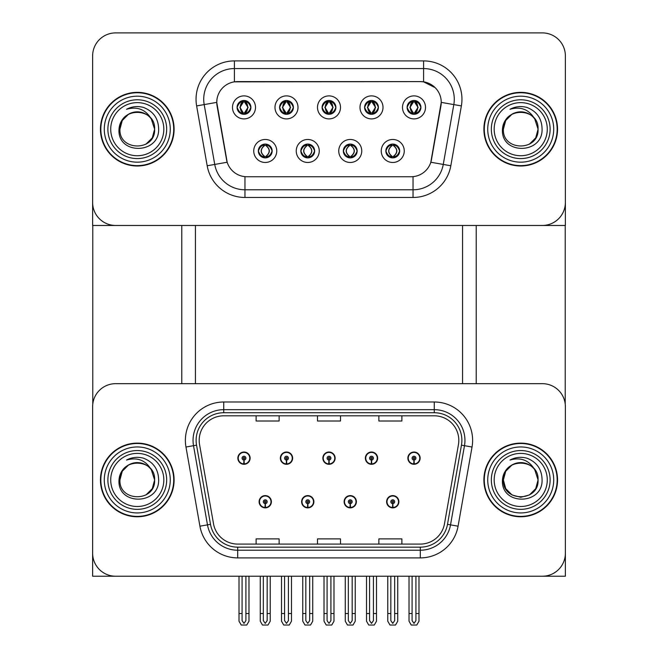 <?xml version="1.0" encoding="UTF-8"?>
<svg xmlns="http://www.w3.org/2000/svg" width="658" height="658" viewBox="0 0 658 658"><rect width="100%" height="100%" fill="white"/><g stroke="black" fill="none" stroke-linecap="round" stroke-linejoin="round"><path stroke-width="0.99" d="M259.112 501.733A6.136 6.136 0 0 0 265.248 507.869A6.136 6.136 0 0 0 271.384 501.733A6.136 6.136 0 0 0 265.248 495.597A6.136 6.136 0 0 0 259.112 501.733M301.611 501.733A6.136 6.136 0 0 0 307.747 507.869A6.136 6.136 0 0 0 313.882 501.733A6.136 6.136 0 0 0 307.747 495.597A6.136 6.136 0 0 0 301.611 501.733M344.118 501.733A6.136 6.136 0 0 0 350.253 507.869A6.136 6.136 0 0 0 356.389 501.733A6.136 6.136 0 0 0 350.253 495.597A6.136 6.136 0 0 0 344.118 501.733M365.363 458.157A6.136 6.136 0 0 0 371.507 464.293A6.136 6.136 0 0 0 377.643 458.157A6.136 6.136 0 0 0 371.507 452.021A6.136 6.136 0 0 0 365.363 458.157M322.864 458.157A6.136 6.136 0 0 0 329 464.293A6.136 6.136 0 0 0 335.136 458.157A6.136 6.136 0 0 0 329 452.021A6.136 6.136 0 0 0 322.864 458.157M280.357 458.157A6.136 6.136 0 0 0 286.493 464.293A6.136 6.136 0 0 0 292.637 458.157A6.136 6.136 0 0 0 286.493 452.021A6.136 6.136 0 0 0 280.357 458.157M237.859 458.157A6.136 6.136 0 0 0 243.995 464.293A6.136 6.136 0 0 0 250.13 458.157A6.136 6.136 0 0 0 243.995 452.021A6.136 6.136 0 0 0 237.859 458.157M386.616 501.733A6.136 6.136 0 0 0 392.752 507.869A6.136 6.136 0 0 0 398.888 501.733A6.136 6.136 0 0 0 392.752 495.597A6.136 6.136 0 0 0 386.616 501.733M407.87 458.157A6.136 6.136 0 0 0 414.005 464.293A6.136 6.136 0 0 0 420.141 458.157A6.136 6.136 0 0 0 414.005 452.021A6.136 6.136 0 0 0 407.87 458.157M565.37 576.227L565.37 406.677A23.014 23.014 0 0 0 542.356 383.663L115.644 383.663A23.014 23.014 0 0 0 92.63 406.677L92.63 576.227L565.37 576.227M462.566 225.464L462.566 383.663M195.434 225.464L195.434 383.663M322.099 107.394A6.901 6.901 0 0 0 329 114.303A6.901 6.901 0 0 0 335.901 107.394A6.901 6.901 0 0 0 329 100.493A6.901 6.901 0 0 0 322.099 107.394L322.157 107.394C323.522 103.635 325.315 101.776 327.536 101.817L327.067 100.764M317.493 107.394A11.507 11.507 0 0 0 329 118.901A11.507 11.507 0 0 0 340.507 107.394A11.507 11.507 0 0 0 329 95.887A11.507 11.507 0 0 0 317.493 107.394M343.344 150.97A6.901 6.901 0 0 0 350.253 157.879A6.901 6.901 0 0 0 357.154 150.97A6.901 6.901 0 0 0 350.253 144.069A6.901 6.901 0 0 0 343.344 150.97L343.41 150.97C344.718 154.688 346.511 156.546 348.789 156.555L349.612 156.555C345.039 152.829 345.039 149.111 349.612 145.393L348.789 145.393C346.552 145.344 344.759 147.203 343.41 150.97M338.747 150.97A11.507 11.507 0 0 0 350.253 162.477A11.507 11.507 0 0 0 361.76 150.97A11.507 11.507 0 0 0 350.253 139.463A11.507 11.507 0 0 0 338.747 150.97M364.598 107.394A6.901 6.901 0 0 0 371.507 114.303A6.901 6.901 0 0 0 378.408 107.394A6.901 6.901 0 0 0 371.507 100.493A6.901 6.901 0 0 0 364.598 107.394L364.664 107.394C366.029 103.635 367.822 101.776 370.043 101.817L369.574 100.764M359.992 107.394A11.507 11.507 0 0 0 371.507 118.901A11.507 11.507 0 0 0 383.014 107.394A11.507 11.507 0 0 0 371.507 95.887A11.507 11.507 0 0 0 359.992 107.394M407.105 107.394A6.901 6.901 0 0 0 414.005 114.303A6.901 6.901 0 0 0 420.914 107.394A6.901 6.901 0 0 0 414.005 100.493A6.901 6.901 0 0 0 407.105 107.394L407.162 107.394C408.528 103.635 410.321 101.776 412.541 101.817L412.072 100.764M402.499 107.394A11.507 11.507 0 0 0 414.005 118.901A11.507 11.507 0 0 0 425.512 107.394A11.507 11.507 0 0 0 414.005 95.887A11.507 11.507 0 0 0 402.499 107.394M279.592 107.394A6.901 6.901 0 0 0 286.493 114.303A6.901 6.901 0 0 0 293.402 107.394A6.901 6.901 0 0 0 286.493 100.493A6.901 6.901 0 0 0 279.592 107.394L279.658 107.394C281.024 103.635 282.817 101.776 285.037 101.817L284.569 100.764M274.986 107.394A11.507 11.507 0 0 0 286.493 118.901A11.507 11.507 0 0 0 298.008 107.394A11.507 11.507 0 0 0 286.493 95.887A11.507 11.507 0 0 0 274.986 107.394M237.086 107.394A6.901 6.901 0 0 0 243.995 114.303A6.901 6.901 0 0 0 250.895 107.394A6.901 6.901 0 0 0 243.995 100.493A6.901 6.901 0 0 0 237.086 107.394L237.151 107.394C238.517 103.635 240.31 101.776 242.531 101.817L242.062 100.764M232.488 107.394A11.507 11.507 0 0 0 243.995 118.901A11.507 11.507 0 0 0 255.501 107.394A11.507 11.507 0 0 0 243.995 95.887A11.507 11.507 0 0 0 232.488 107.394M258.339 150.97A6.901 6.901 0 0 0 265.248 157.879A6.901 6.901 0 0 0 272.149 150.97A6.901 6.901 0 0 0 265.248 144.069A6.901 6.901 0 0 0 258.339 150.97L258.405 150.97C259.713 154.688 261.506 156.546 263.784 156.555L264.606 156.555C260.033 152.829 260.033 149.111 264.606 145.393L263.784 145.393C261.547 145.344 259.754 147.203 258.405 150.97M253.741 150.97A11.507 11.507 0 0 0 265.248 162.477A11.507 11.507 0 0 0 276.755 150.97A11.507 11.507 0 0 0 265.248 139.463A11.507 11.507 0 0 0 253.741 150.97M300.846 150.97A6.901 6.901 0 0 0 307.747 157.879A6.901 6.901 0 0 0 314.656 150.97A6.901 6.901 0 0 0 307.747 144.069A6.901 6.901 0 0 0 300.846 150.97L300.903 150.97C302.219 154.688 304.012 156.546 306.291 156.555L307.105 156.555C302.54 152.829 302.54 149.111 307.105 145.393L306.291 145.393C304.054 145.344 302.261 147.203 300.903 150.97M296.24 150.97A11.507 11.507 0 0 0 307.747 162.477A11.507 11.507 0 0 0 319.253 150.97A11.507 11.507 0 0 0 307.747 139.463A11.507 11.507 0 0 0 296.24 150.97M385.851 150.97A6.901 6.901 0 0 0 392.752 157.879A6.901 6.901 0 0 0 399.661 150.97A6.901 6.901 0 0 0 392.752 144.069A6.901 6.901 0 0 0 385.851 150.97L385.917 150.97C387.225 154.688 389.018 156.546 391.296 156.555L392.11 156.555C387.546 152.829 387.546 149.111 392.11 145.393L391.296 145.393C389.059 145.344 387.266 147.203 385.917 150.97M381.245 150.97A11.507 11.507 0 0 0 392.752 162.477A11.507 11.507 0 0 0 404.259 150.97A11.507 11.507 0 0 0 392.752 139.463A11.507 11.507 0 0 0 381.245 150.97M216.762 102.335A20.711 20.711 0 0 0 217.074 105.93L226.541 159.631A20.711 20.711 0 0 0 246.939 176.747L411.061 176.747A20.711 20.711 0 0 0 431.459 159.631L440.926 105.93A20.711 20.711 0 0 0 420.528 81.617L237.472 81.617A20.711 20.711 0 0 0 216.762 102.335L216.984 99.259M92.63 55.914L92.63 225.464L565.37 225.464L565.37 55.914A23.014 23.014 0 0 0 542.356 32.9L115.644 32.9A23.014 23.014 0 0 0 92.63 55.914L92.63 202.45A23.014 23.014 0 0 0 115.644 225.464L542.356 225.464A23.014 23.014 0 0 0 565.37 202.45L565.37 55.914M100.452 479.945A36.823 36.823 0 0 0 137.275 516.769A36.823 36.823 0 0 0 174.107 479.945A36.823 36.823 0 0 0 137.275 443.122A36.823 36.823 0 0 0 100.452 479.945M483.893 479.945A36.823 36.823 0 0 0 520.725 516.769A36.823 36.823 0 0 0 557.548 479.945A36.823 36.823 0 0 0 520.725 443.122A36.823 36.823 0 0 0 483.893 479.945M199.193 440.358A24.552 24.552 0 0 1 223.736 415.807L434.264 415.807A24.552 24.552 0 0 1 458.437 444.619L444.479 523.793A24.552 24.552 0 0 1 420.298 544.084L237.703 544.084A24.552 24.552 0 0 1 213.521 523.793L199.563 444.619A24.552 24.552 0 0 1 199.193 440.358M196.125 440.358A27.62 27.62 0 0 0 196.545 445.153L210.502 524.327A27.62 27.62 0 0 0 237.703 547.152L420.298 547.152A27.62 27.62 0 0 0 447.498 524.327L461.455 445.153A27.62 27.62 0 0 0 434.264 412.739L223.736 412.739A27.62 27.62 0 0 0 196.125 440.358M185.967 447.021A38.361 38.361 0 0 1 223.736 401.997L434.264 401.997A38.361 38.361 0 0 1 472.033 447.021L458.075 526.194A38.361 38.361 0 0 1 420.298 557.894L237.703 557.894A38.361 38.361 0 0 1 199.925 526.194L185.967 447.021L193.518 445.688A30.687 30.687 0 0 1 223.736 409.671L434.264 409.671A30.687 30.687 0 0 1 464.482 445.688L450.524 524.862A30.687 30.687 0 0 1 420.298 550.22L237.703 550.22A30.687 30.687 0 0 1 207.476 524.862L193.518 445.688A30.687 30.687 0 0 1 193.049 440.358M542.356 383.663L115.644 383.663M92.63 406.677L92.63 553.214A23.014 23.014 0 0 0 115.644 576.227L542.356 576.227A23.014 23.014 0 0 0 565.37 553.214L565.37 406.677M317.493 415.807L317.493 421.005L340.507 421.005L340.507 415.807M256.118 415.807L256.118 421.005L279.132 421.005L279.132 415.807M378.868 415.807L378.868 421.005L401.882 421.005L401.882 415.807M340.507 544.084L340.507 538.886L317.493 538.886L317.493 544.084M279.132 544.084L279.132 538.886L256.118 538.886L256.118 544.084M401.882 544.084L401.882 538.886L378.868 538.886L378.868 544.084M100.452 129.182A36.823 36.823 0 0 0 137.275 166.005A36.823 36.823 0 0 0 174.107 129.182A36.823 36.823 0 0 0 137.275 92.359A36.823 36.823 0 0 0 100.452 129.182M483.893 129.182A36.823 36.823 0 0 0 520.725 166.005A36.823 36.823 0 0 0 557.548 129.182A36.823 36.823 0 0 0 520.725 92.359A36.823 36.823 0 0 0 483.893 129.182M234.404 60.906L423.596 60.906A38.361 38.361 0 0 1 461.373 105.922L450.82 165.767A38.361 38.361 0 0 1 413.043 197.466L244.957 197.466A38.361 38.361 0 0 1 207.18 165.767L196.627 105.922A38.361 38.361 0 0 1 234.404 60.906L234.404 68.572L423.596 68.572A30.687 30.687 0 0 1 453.814 104.589L443.262 164.434A30.687 30.687 0 0 1 413.043 189.792L244.957 189.792A30.687 30.687 0 0 1 214.738 164.434L204.186 104.589A30.687 30.687 0 0 1 234.404 68.572L234.404 81.847L420.528 81.617L423.596 81.847L435.168 87.678M411.061 176.747L246.939 176.747M461.373 105.922L441.238 102.377L430.817 162.238L450.82 165.767M207.18 165.767L227.183 162.238L216.762 102.377L204.186 104.589A30.687 30.687 0 0 1 203.717 99.259M431.459 159.631L431.327 160.289M226.673 160.289L226.541 159.631M542.356 32.9L115.644 32.9M394.668 576.227L394.668 620.634L392.752 623.373L390.836 620.634L390.836 613.519L387.768 613.519L387.768 621.185L389.98 625.026L395.524 625.026L397.745 621.185L397.745 576.227M392.67 503.65L392.505 507.483A5.758 5.758 0 0 1 387.003 501.733A5.758 5.758 0 0 1 392.752 495.984A5.758 5.758 0 0 1 398.509 501.733A5.758 5.758 0 0 1 393.007 507.483L392.834 503.65A1.916 1.916 0 0 0 394.668 501.733A1.916 1.916 0 0 0 392.752 499.817A1.916 1.916 0 0 0 390.836 501.733A1.916 1.916 0 0 0 392.67 503.65L392.719 502.498A0.765 0.765 0 0 1 391.987 501.733A0.765 0.765 0 0 1 392.752 500.968A0.765 0.765 0 0 1 393.525 501.733A0.765 0.765 0 0 1 392.785 502.498L392.834 503.65M387.768 576.227L387.768 613.519M390.836 576.227L390.836 613.519M394.668 613.519L397.745 613.519M415.922 576.227L415.922 620.634L414.005 623.373L412.089 620.634L412.089 613.519L409.021 613.519L409.021 621.185L411.234 625.026L416.777 625.026L418.99 621.185L418.99 576.227M413.923 460.074L413.759 463.906A5.758 5.758 0 0 1 408.248 458.157A5.758 5.758 0 0 1 414.005 452.4A5.758 5.758 0 0 1 419.763 458.157A5.758 5.758 0 0 1 414.26 463.906L414.088 460.074A1.916 1.916 0 0 0 415.922 458.157A1.916 1.916 0 0 0 414.005 456.241A1.916 1.916 0 0 0 412.089 458.157A1.916 1.916 0 0 0 413.923 460.074L413.972 458.922A0.765 0.765 0 0 1 413.24 458.157A0.765 0.765 0 0 1 414.005 457.392A0.765 0.765 0 0 1 414.77 458.157A0.765 0.765 0 0 1 414.038 458.922L414.088 460.074M409.021 576.227L409.021 613.519M412.089 576.227L412.089 613.519M415.922 613.519L418.99 613.519M352.17 576.227L352.17 620.634L350.253 623.373L348.337 620.634L348.337 613.519L345.261 613.519L345.261 621.185L347.482 625.026L353.025 625.026L355.238 621.185L355.238 576.227M350.171 503.65L349.998 507.483A5.758 5.758 0 0 1 344.496 501.733A5.758 5.758 0 0 1 350.253 495.984A5.758 5.758 0 0 1 356.003 501.733A5.758 5.758 0 0 1 350.5 507.483L350.336 503.65A1.916 1.916 0 0 0 352.17 501.733A1.916 1.916 0 0 0 350.253 499.817A1.916 1.916 0 0 0 348.337 501.733A1.916 1.916 0 0 0 350.171 503.65L350.221 502.498A0.765 0.765 0 0 1 349.48 501.733A0.765 0.765 0 0 1 350.253 500.968A0.765 0.765 0 0 1 351.018 501.733A0.765 0.765 0 0 1 350.286 502.498L350.336 503.65M345.261 576.227L345.261 613.519M348.337 576.227L348.337 613.519M352.17 613.519L355.238 613.519M309.663 576.227L309.663 620.634L307.747 623.373L305.83 620.634L305.83 613.519L302.762 613.519L302.762 621.185L304.975 625.026L310.518 625.026L312.739 621.185L312.739 576.227M307.664 503.65L307.5 507.483A5.758 5.758 0 0 1 301.997 501.733A5.758 5.758 0 0 1 307.747 495.984A5.758 5.758 0 0 1 313.504 501.733A5.758 5.758 0 0 1 308.002 507.483L307.829 503.65A1.916 1.916 0 0 0 309.663 501.733A1.916 1.916 0 0 0 307.747 499.817A1.916 1.916 0 0 0 305.83 501.733A1.916 1.916 0 0 0 307.664 503.65L307.714 502.498A0.765 0.765 0 0 1 306.982 501.733A0.765 0.765 0 0 1 307.747 500.968A0.765 0.765 0 0 1 308.52 501.733A0.765 0.765 0 0 1 307.779 502.498L307.829 503.65M302.762 576.227L302.762 613.519M305.83 576.227L305.83 613.519M309.663 613.519L312.739 613.519M267.164 576.227L267.164 620.634L265.248 623.373L263.332 620.634L263.332 613.519L260.255 613.519L260.255 621.185L262.476 625.026L268.02 625.026L270.232 621.185L270.232 576.227M265.166 503.65L264.993 507.483A5.758 5.758 0 0 1 259.491 501.733A5.758 5.758 0 0 1 265.248 495.984A5.758 5.758 0 0 1 270.997 501.733A5.758 5.758 0 0 1 265.495 507.483L265.33 503.65A1.916 1.916 0 0 0 267.164 501.733A1.916 1.916 0 0 0 265.248 499.817A1.916 1.916 0 0 0 263.332 501.733A1.916 1.916 0 0 0 265.166 503.65L265.215 502.498A0.765 0.765 0 0 1 264.475 501.733A0.765 0.765 0 0 1 265.248 500.968A0.765 0.765 0 0 1 266.013 501.733A0.765 0.765 0 0 1 265.281 502.498L265.33 503.65M260.255 576.227L260.255 613.519M263.332 576.227L263.332 613.519M267.164 613.519L270.232 613.519M373.423 576.227L373.423 620.634L371.507 623.373L369.582 620.634L369.582 613.519L366.514 613.519L366.514 621.185L368.727 625.026L374.279 625.026L376.491 621.185L376.491 576.227M371.416 460.074L371.252 463.906A5.758 5.758 0 0 1 365.749 458.157A5.758 5.758 0 0 1 371.507 452.4A5.758 5.758 0 0 1 377.256 458.157A5.758 5.758 0 0 1 371.754 463.906L371.589 460.074A1.916 1.916 0 0 0 373.423 458.157A1.916 1.916 0 0 0 371.507 456.241A1.916 1.916 0 0 0 369.582 458.157A1.916 1.916 0 0 0 371.416 460.074L371.466 458.922A0.765 0.765 0 0 1 370.734 458.157A0.765 0.765 0 0 1 371.507 457.392A0.765 0.765 0 0 1 372.272 458.157A0.765 0.765 0 0 1 371.54 458.922L371.589 460.074M366.514 576.227L366.514 613.519M369.582 576.227L369.582 613.519M373.423 613.519L376.491 613.519M330.916 576.227L330.916 620.634L329 623.373L327.084 620.634L327.084 613.519L324.016 613.519L324.016 621.185L326.228 625.026L331.772 625.026L333.984 621.185L333.984 576.227M328.918 460.074L328.745 463.906A5.758 5.758 0 0 1 323.243 458.157A5.758 5.758 0 0 1 329 452.4A5.758 5.758 0 0 1 334.757 458.157A5.758 5.758 0 0 1 329.255 463.906L329.082 460.074A1.916 1.916 0 0 0 330.916 458.157A1.916 1.916 0 0 0 329 456.241A1.916 1.916 0 0 0 327.084 458.157A1.916 1.916 0 0 0 328.918 460.074L328.967 458.922A0.765 0.765 0 0 1 328.235 458.157A0.765 0.765 0 0 1 329 457.392A0.765 0.765 0 0 1 329.765 458.157A0.765 0.765 0 0 1 329.033 458.922L329.082 460.074M324.016 576.227L324.016 613.519M327.084 576.227L327.084 613.519M330.916 613.519L333.984 613.519M288.418 576.227L288.418 620.634L286.493 623.373L284.577 620.634L284.577 613.519L281.509 613.519L281.509 621.185L283.721 625.026L289.273 625.026L291.486 621.185L291.486 576.227M286.411 460.074L286.246 463.906A5.758 5.758 0 0 1 280.744 458.157A5.758 5.758 0 0 1 286.493 452.4A5.758 5.758 0 0 1 292.251 458.157A5.758 5.758 0 0 1 286.748 463.906L286.584 460.074A1.916 1.916 0 0 0 288.418 458.157A1.916 1.916 0 0 0 286.493 456.241A1.916 1.916 0 0 0 284.577 458.157A1.916 1.916 0 0 0 286.411 460.074L286.46 458.922A0.765 0.765 0 0 1 285.728 458.157A0.765 0.765 0 0 1 286.493 457.392A0.765 0.765 0 0 1 287.266 458.157A0.765 0.765 0 0 1 286.534 458.922L286.584 460.074M281.509 576.227L281.509 613.519M284.577 576.227L284.577 613.519M288.418 613.519L291.486 613.519M245.911 576.227L245.911 620.634L243.995 623.373L242.078 620.634L242.078 613.519L239.01 613.519L239.01 621.185L241.223 625.026L246.766 625.026L248.979 621.185L248.979 576.227M243.912 460.074L243.74 463.906A5.758 5.758 0 0 1 238.237 458.157A5.758 5.758 0 0 1 243.995 452.4A5.758 5.758 0 0 1 249.752 458.157A5.758 5.758 0 0 1 244.241 463.906L244.077 460.074A1.916 1.916 0 0 0 245.911 458.157A1.916 1.916 0 0 0 243.995 456.241A1.916 1.916 0 0 0 242.078 458.157A1.916 1.916 0 0 0 243.912 460.074L243.962 458.922A0.765 0.765 0 0 1 243.23 458.157A0.765 0.765 0 0 1 243.995 457.392A0.765 0.765 0 0 1 244.76 458.157A0.765 0.765 0 0 1 244.028 458.922L244.077 460.074M239.01 576.227L239.01 613.519M242.078 576.227L242.078 613.519M245.911 613.519L248.979 613.519M393.945 157.772L393.394 156.555L394.216 156.555C396.453 156.596 398.246 154.737 399.595 150.962C398.279 147.252 396.486 145.393 394.216 145.393L394.685 144.341M393.945 144.168L393.394 145.393L394.216 145.393M393.394 156.555L393.747 157.805L393.163 156.555C397.86 152.829 397.86 149.111 393.171 145.393L393.747 144.135L393.171 145.393C398.016 149.111 398.016 152.829 393.163 156.555L393.394 156.555C397.967 152.829 397.967 149.111 393.394 145.393M392.341 156.555L391.765 157.805L392.349 156.555C387.488 152.829 387.488 149.111 392.349 145.393C387.652 149.111 387.652 152.829 392.341 156.555M392.11 145.393L391.568 144.168M420.914 107.394L420.849 107.394C419.516 103.684 417.723 101.826 415.469 101.817L414.647 101.817L418.134 107.394L414.647 112.97L415.469 112.97L415.938 114.023M412.813 100.592L413.364 101.817L412.541 101.817M414.425 101.817L414.425 101.817C418.702 101.965 418.842 112.255 414.417 112.97L414.992 114.229L414.425 112.97L417.995 107.394L414.425 101.817L415.001 100.559L414.417 101.817M420.849 107.394C419.467 111.186 417.674 113.044 415.469 112.97M413.364 101.817L409.876 107.394L413.364 112.97L412.541 112.97C410.386 113.11 408.593 111.251 407.162 107.394M413.364 112.97L410.016 107.394L413.586 101.817C409.309 101.965 409.169 112.255 413.594 112.97L412.813 114.196M92.778 225.464L92.778 404.028M181.773 225.464L181.773 383.663M476.228 225.464L476.228 383.663M565.222 225.464L565.222 404.028M351.438 157.772L350.895 156.555L351.709 156.555C353.946 156.596 355.748 154.737 357.097 150.962C355.772 147.252 353.979 145.393 351.709 145.393L352.178 144.341M351.438 144.168L350.895 145.393L351.709 145.393M350.895 156.555L351.24 157.805L350.656 156.555C355.353 152.829 355.353 149.111 350.665 145.393L351.24 144.135L350.665 145.393C355.517 149.111 355.517 152.829 350.656 156.555L350.895 156.555C355.46 152.829 355.46 149.111 350.895 145.393M349.834 156.555L349.258 157.805L349.842 156.555C344.989 152.829 344.989 149.111 349.842 145.393C345.146 149.111 345.146 152.829 349.834 156.555M349.612 145.393L349.061 144.168M308.939 157.772L308.388 156.555L309.211 156.555C311.448 156.596 313.241 154.737 314.59 150.962C313.274 147.252 311.481 145.393 309.211 145.393L309.679 144.341M308.939 144.168L308.388 145.393L309.211 145.393M308.388 156.555L308.742 157.805L308.158 156.555C312.854 152.829 312.854 149.111 308.166 145.393L308.742 144.135L308.166 145.393C313.011 149.111 313.011 152.829 308.158 156.555L308.388 156.555C312.961 152.829 312.961 149.111 308.388 145.393M307.335 156.555L306.76 157.805L307.344 156.555C302.483 152.829 302.483 149.111 307.344 145.393C302.647 149.111 302.647 152.829 307.335 156.555M307.105 145.393L306.562 144.168M266.432 157.772L265.89 156.555L266.704 156.555C268.941 156.596 270.742 154.737 272.083 150.962C270.767 147.252 268.974 145.393 266.704 145.393L267.173 144.341M266.432 144.168L265.89 145.393L266.704 145.393M265.89 156.555L266.235 157.805L265.651 156.555C270.348 152.829 270.348 149.111 265.659 145.393L266.235 144.135L265.659 145.393C270.512 149.111 270.512 152.829 265.651 156.555L265.89 156.555C270.454 152.829 270.454 149.111 265.89 145.393M264.829 156.555L264.253 157.805L264.837 156.555C259.984 152.829 259.984 149.111 264.837 145.393C260.14 149.111 260.14 152.829 264.829 156.555M264.606 145.393L264.055 144.168M378.408 107.394L378.342 107.394C377.009 103.684 375.216 101.826 372.963 101.817L372.148 101.817L375.628 107.394L372.148 112.97L372.963 112.97L373.431 114.023M370.314 100.592L370.857 101.817L370.043 101.817M372.494 114.229L371.918 112.97L375.496 107.394L371.918 101.817L372.494 100.559M378.342 107.394C376.96 111.186 375.167 113.044 372.963 112.97M370.857 101.817L367.378 107.394L370.857 112.97L370.043 112.97C367.888 113.11 366.095 111.251 364.664 107.394M370.314 114.196L371.087 112.97L367.509 107.394L371.087 101.817L370.512 100.559M370.857 112.97L370.512 114.229M335.901 107.394L335.843 107.394C334.511 103.684 332.718 101.826 330.464 101.817L329.642 101.817L333.129 107.394L329.642 112.97L330.464 112.97L330.933 114.023M327.807 100.592L328.358 101.817L327.536 101.817M329.419 101.817L329.419 101.817C333.696 101.965 333.836 112.255 329.411 112.97L329.987 114.229L329.419 112.97L332.989 107.394L329.419 101.817L329.995 100.559L329.411 101.817M335.843 107.394C334.461 111.186 332.668 113.044 330.464 112.97M328.358 101.817L324.871 107.394L328.358 112.97L327.536 112.97C325.381 113.11 323.588 111.251 322.157 107.394M328.358 112.97L325.011 107.394L328.581 101.817C324.304 101.965 324.164 112.255 328.589 112.97L327.807 114.196M293.402 107.394L293.336 107.394C292.004 103.684 290.211 101.826 287.957 101.817L287.143 101.817L290.622 107.394L287.143 112.97L287.957 112.97L288.426 114.023M285.309 100.592L285.852 101.817L285.037 101.817M287.488 114.229L286.913 112.97L290.491 107.394L286.913 101.817L287.488 100.559M293.336 107.394C291.955 111.186 290.162 113.044 287.957 112.97M285.852 101.817L282.372 107.394L285.852 112.97L285.037 112.97C282.882 113.11 281.089 111.251 279.658 107.394M285.309 114.196L286.082 112.97L282.504 107.394L286.082 101.817L285.506 100.559M285.852 112.97L285.506 114.229M250.895 107.394L250.838 107.394C249.505 103.684 247.712 101.826 245.459 101.817L244.636 101.817L248.124 107.394L244.636 112.97L245.459 112.97L245.928 114.023M242.802 100.592L243.353 101.817L242.531 101.817M244.414 101.817L244.414 101.817C248.691 101.965 248.831 112.255 244.406 112.97L244.982 114.229L244.414 112.97L247.984 107.394L244.414 101.817L244.99 100.559L244.406 101.817M250.838 107.394C249.456 111.186 247.663 113.044 245.459 112.97M243.353 101.817L239.866 107.394L243.353 112.97L242.531 112.97C240.376 113.11 238.583 111.251 237.151 107.394M243.353 112.97L240.006 107.394L243.575 101.817C239.298 101.965 239.158 112.255 243.583 112.97L242.802 114.196M163.826 479.945A26.55 26.55 0 0 1 137.275 506.495A26.55 26.55 0 0 1 110.725 479.945A26.55 26.55 0 0 1 137.275 453.395A26.55 26.55 0 0 1 163.826 479.945M100.838 479.945A36.445 36.445 0 0 1 137.275 443.5A36.445 36.445 0 0 1 173.72 479.945A36.445 36.445 0 0 1 137.275 516.39A36.445 36.445 0 0 1 100.838 479.945M151.332 469.779L154.622 479.945C155.683 502.317 118.876 502.317 119.937 479.945C118.876 457.573 155.683 457.573 154.622 479.945C155.683 502.317 118.876 502.317 119.937 479.945C118.876 457.573 155.683 457.573 154.622 479.945L151.332 469.779C145.673 460.222 137.407 456.981 126.533 460.041C131.962 457.22 137.612 456.603 143.502 458.198C153.396 462.097 158.446 469.343 158.636 479.945C159.359 505.221 117.182 505.854 119.008 479.945C119.427 474.064 122.075 469.417 126.945 466.02A17.347 17.347 0 0 1 151.332 469.779L152.294 471.276M154.622 479.945L152.294 488.614L145.953 494.964L152.294 488.614L154.622 479.945L152.294 488.614L145.953 494.964M119.937 479.945L122.256 471.276L128.606 464.926L122.256 471.276L119.937 479.945C119.962 475.397 121.59 471.375 124.831 467.871M163.826 129.182A26.55 26.55 0 0 1 137.275 155.732A26.55 26.55 0 0 1 110.725 129.182A26.55 26.55 0 0 1 137.275 102.632A26.55 26.55 0 0 1 163.826 129.182M100.838 129.182A36.445 36.445 0 0 1 137.275 92.745A36.445 36.445 0 0 1 173.72 129.182A36.445 36.445 0 0 1 137.275 165.627A36.445 36.445 0 0 1 100.838 129.182M151.332 119.016L154.622 129.182C155.683 151.554 118.876 151.554 119.937 129.182C118.876 106.81 155.683 106.81 154.622 129.182C155.683 151.554 118.876 151.554 119.937 129.182C118.876 106.81 155.683 106.81 154.622 129.182L151.332 119.016C145.673 109.467 137.407 106.218 126.533 109.277C131.962 106.456 137.612 105.839 143.502 107.435C153.396 111.334 158.446 118.58 158.636 129.182C159.359 154.457 117.182 155.091 119.008 129.182C119.427 123.301 122.075 118.654 126.945 115.257A17.347 17.347 0 0 1 151.332 119.016L152.294 120.513M154.622 129.182L152.294 137.851L145.953 144.201L152.294 137.851L154.622 129.182L152.294 137.851L145.953 144.201M119.937 129.182L122.256 120.513L128.606 114.163L122.256 120.513L119.937 129.182C119.962 124.633 121.59 120.611 124.831 117.108M547.275 479.945A26.55 26.55 0 0 1 520.725 506.495A26.55 26.55 0 0 1 494.174 479.945A26.55 26.55 0 0 1 520.725 453.395A26.55 26.55 0 0 1 547.275 479.945M484.28 479.945A36.445 36.445 0 0 1 520.725 443.5A36.445 36.445 0 0 1 557.161 479.945A36.445 36.445 0 0 1 520.725 516.39A36.445 36.445 0 0 1 484.28 479.945M533.967 491.139L529.394 494.964L520.725 497.292L512.047 494.964L505.706 488.614L503.378 479.945C502.317 457.573 539.124 457.573 538.063 479.945C539.124 502.317 502.317 502.317 503.378 479.945C502.317 457.573 539.124 457.573 538.063 479.945L534.773 469.779C529.114 460.222 520.848 456.981 509.983 460.041C515.403 457.22 521.054 456.603 526.943 458.198C536.846 462.097 541.888 469.343 542.077 479.945C542.809 505.221 500.623 505.854 502.457 479.945C502.876 474.064 505.525 469.417 510.386 466.02A17.347 17.347 0 0 1 534.773 469.779L535.744 471.276M534.773 469.779L538.063 479.945L535.744 488.614L529.394 494.964L535.744 488.614L538.063 479.945C539.124 502.317 502.317 502.317 503.378 479.945L505.706 471.276L512.047 464.926L505.706 471.276L503.378 479.945C503.403 475.397 505.04 471.375 508.272 467.871M547.275 129.182A26.55 26.55 0 0 1 520.725 155.732A26.55 26.55 0 0 1 494.174 129.182A26.55 26.55 0 0 1 520.725 102.632A26.55 26.55 0 0 1 547.275 129.182M484.28 129.182A36.445 36.445 0 0 1 520.725 92.745A36.445 36.445 0 0 1 557.161 129.182A36.445 36.445 0 0 1 520.725 165.627A36.445 36.445 0 0 1 484.28 129.182M534.773 119.016L538.063 129.182C539.124 151.554 502.317 151.554 503.378 129.182C502.317 106.81 539.124 106.81 538.063 129.182C539.124 151.554 502.317 151.554 503.378 129.182C502.317 106.81 539.124 106.81 538.063 129.182L534.773 119.016C529.114 109.467 520.848 106.218 509.983 109.277C515.403 106.456 521.054 105.839 526.943 107.435C536.846 111.334 541.888 118.58 542.077 129.182C542.809 154.457 500.623 155.091 502.457 129.182C502.876 123.301 505.525 118.654 510.386 115.257A17.347 17.347 0 0 1 534.773 119.016L535.744 120.513M538.063 129.182L535.744 137.851L529.394 144.201L535.744 137.851L538.063 129.182L535.744 137.851L529.394 144.201M503.378 129.182L505.706 120.513L512.047 114.163L505.706 120.513L503.378 129.182C503.403 124.633 505.04 120.611 508.272 117.108M434.264 401.997L434.264 412.739M193.518 445.688L196.545 445.153M237.703 557.894L237.703 547.152M420.298 547.152L420.298 557.894M447.498 524.327L458.075 526.194M199.925 526.194L210.502 524.327M461.455 445.153L472.033 447.021M223.736 401.997L223.736 412.739M423.596 60.906L423.596 81.847M413.043 176.657L413.043 197.466M244.957 197.466L244.957 176.657M196.627 105.922L204.186 104.589M392.505 507.483A5.758 5.758 0 0 1 387.003 501.733M413.759 463.906A5.758 5.758 0 0 1 408.248 458.157M349.998 507.483A5.758 5.758 0 0 1 344.496 501.733M307.5 507.483A5.758 5.758 0 0 1 301.997 501.733M264.993 507.483A5.758 5.758 0 0 1 259.491 501.733M371.252 463.906A5.758 5.758 0 0 1 365.749 458.157M328.745 463.906A5.758 5.758 0 0 1 323.243 458.157M286.246 463.906A5.758 5.758 0 0 1 280.744 458.157M243.74 463.906A5.758 5.758 0 0 1 238.237 458.157M394.216 156.555L394.685 157.599M391.296 145.393L390.827 144.341M391.296 156.555L390.827 157.599M391.568 157.772L392.11 156.555M415.469 101.817L415.938 100.764M415.198 100.592L414.647 101.817M413.01 100.559L413.586 101.817L413.018 100.559M415.198 114.196L414.647 112.97M412.541 112.97L412.072 114.023M413.01 114.229L413.586 112.97L413.018 114.229M351.709 156.555L352.178 157.599M348.789 145.393L348.321 144.341M348.789 156.555L348.321 157.599M349.061 157.772L349.612 156.555M309.211 156.555L309.679 157.599M306.291 145.393L305.822 144.341M306.291 156.555L305.822 157.599M306.562 157.772L307.105 156.555M266.704 156.555L267.173 157.599M263.784 145.393L263.315 144.341M263.784 156.555L263.315 157.599M264.055 157.772L264.606 156.555M372.963 101.817L373.431 100.764M372.691 100.592L372.148 101.817M372.691 114.196L372.148 112.97M370.043 112.97L369.574 114.023M330.464 101.817L330.933 100.764M330.193 100.592L329.642 101.817M328.005 100.559L328.581 101.817L328.013 100.559M330.193 114.196L329.642 112.97M327.536 112.97L327.067 114.023M328.005 114.229L328.581 112.97L328.013 114.229M287.957 101.817L288.426 100.764M287.686 100.592L287.143 101.817M287.686 114.196L287.143 112.97M285.037 112.97L284.569 114.023M245.459 101.817L245.928 100.764M245.187 100.592L244.636 101.817M242.999 100.559L243.575 101.817L243.008 100.559M245.187 114.196L244.636 112.97M242.531 112.97L242.062 114.023M242.999 114.229L243.575 112.97L243.008 114.229M166.671 479.945A29.396 29.396 0 0 1 137.275 509.341A29.396 29.396 0 0 1 107.879 479.945A29.396 29.396 0 0 1 137.275 450.549A29.396 29.396 0 0 1 166.671 479.945M104.285 479.945A32.99 32.99 0 0 1 137.275 446.955A32.99 32.99 0 0 1 170.266 479.945A32.99 32.99 0 0 1 137.275 512.936A32.99 32.99 0 0 1 104.285 479.945M166.671 129.182A29.396 29.396 0 0 1 137.275 158.578A29.396 29.396 0 0 1 107.879 129.182A29.396 29.396 0 0 1 137.275 99.786A29.396 29.396 0 0 1 166.671 129.182M104.285 129.182A32.99 32.99 0 0 1 137.275 96.191A32.99 32.99 0 0 1 170.266 129.182A32.99 32.99 0 0 1 137.275 162.172A32.99 32.99 0 0 1 104.285 129.182M550.121 479.945A29.396 29.396 0 0 1 520.725 509.341A29.396 29.396 0 0 1 491.329 479.945A29.396 29.396 0 0 1 520.725 450.549A29.396 29.396 0 0 1 550.121 479.945M487.734 479.945A32.99 32.99 0 0 1 520.725 446.955A32.99 32.99 0 0 1 553.715 479.945A32.99 32.99 0 0 1 520.725 512.936A32.99 32.99 0 0 1 487.734 479.945M550.121 129.182A29.396 29.396 0 0 1 520.725 158.578A29.396 29.396 0 0 1 491.329 129.182A29.396 29.396 0 0 1 520.725 99.786A29.396 29.396 0 0 1 550.121 129.182M487.734 129.182A32.99 32.99 0 0 1 520.725 96.191A32.99 32.99 0 0 1 553.715 129.182A32.99 32.99 0 0 1 520.725 162.172A32.99 32.99 0 0 1 487.734 129.182M372.486 100.559L371.91 101.817C376.203 101.965 376.335 112.255 371.91 112.97L372.486 114.229M370.52 100.559L371.096 101.817C366.802 101.965 366.671 112.255 371.096 112.97L370.52 114.229M287.48 100.559L286.904 101.817C291.198 101.965 291.329 112.255 286.904 112.97L287.48 114.229M285.514 100.559L286.09 101.817C281.797 101.965 281.665 112.255 286.09 112.97L285.514 114.229"/></g></svg>
